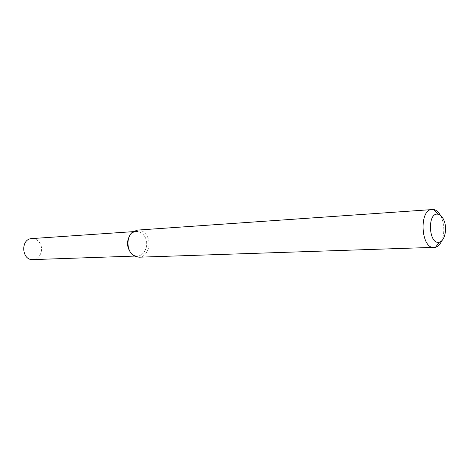 <?xml version="1.0" encoding="UTF-8"?>
<svg xmlns="http://www.w3.org/2000/svg" width="469" height="469" viewBox="0 0 469 469"><rect width="100%" height="100%" fill="white"/><g stroke="black" fill="none" stroke-linecap="round" stroke-linejoin="round"><path stroke-width="0.35" stroke-dasharray="2.35 1.76" d="M137.599 255.98C144.898 256.074 149.335 244.408 144.962 236.915C142.816 233.181 139.938 231.352 136.338 231.434C133.782 231.657 131.637 232.958 129.895 235.332L132.258 232.935C137.241 230.115 141.474 231.446 144.962 236.915C150.608 246.383 141.849 260.266 133.389 254.907L130.792 252.762C132.768 254.954 135.037 256.021 137.599 255.98L134.492 256.092M137.599 230.08C141.585 229.986 144.763 232.003 147.137 236.142C151.956 244.419 147.055 257.311 138.994 257.2M440.45 215.347L441.769 218.161C444.495 226.005 444.489 233.533 441.757 240.749M31.828 238.586C35.234 238.492 37.942 240.046 39.959 243.235C44.068 249.637 39.806 259.662 32.912 259.603M133.389 254.907L134.369 256.021M132.258 232.935L133.12 231.727M136.338 231.434L133.231 231.645"/><path stroke-width="0.7" d="M130.792 252.762C126.765 247.145 126.466 241.336 129.895 235.332C126.466 241.336 126.765 247.145 130.792 252.762M441.757 240.749C440.162 244.355 438.064 246.542 435.461 247.304L138.994 257.2L134.369 256.021C126.478 252.07 125.674 236.47 133.12 231.727L137.599 230.08L433.514 209.473C436.176 209.965 438.492 211.924 440.45 215.347M434.13 247.503C420.804 249.004 418.758 209.291 432.172 209.409M444.049 220.612C447.414 228.661 444.8 241.031 439.418 242.11C428.625 245.51 426.901 211.959 437.982 214.233C440.497 214.738 442.513 216.866 444.049 220.612M134.492 256.092L32.912 259.603C21.474 260.559 20.355 238.809 31.828 238.586L133.231 231.645M437.982 214.233L433.514 209.473M439.418 242.11L435.461 247.304"/></g></svg>
